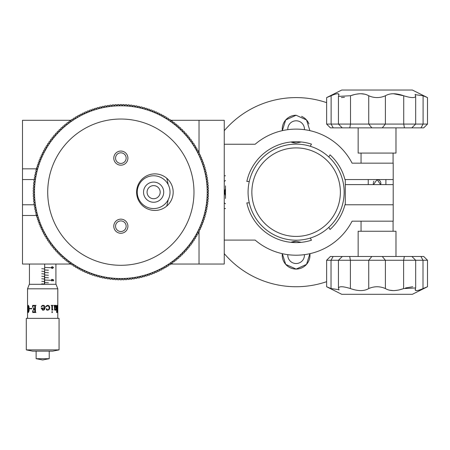 <?xml version="1.0" encoding="UTF-8"?>
<svg xmlns="http://www.w3.org/2000/svg" width="450" height="450" viewBox="0 0 450 450"><rect width="100%" height="100%" fill="white"/><g stroke="black" fill="none" stroke-linecap="round" stroke-linejoin="round"><path stroke-width="0.67" d="M225.506 188.702A8.319 8.319 0 0 0 225.506 195.632M225.506 203.794L224.246 202.866A13.871 13.871 0 0 0 225.506 203.794M224.246 181.468L225.506 180.54A13.871 13.871 0 0 0 224.246 181.468M287.809 254.661A8.319 8.319 0 0 0 296.117 263.531A8.319 8.319 0 0 0 304.419 254.661M296.117 269.083L285.694 264.364L282.33 253.688A13.871 13.871 0 0 0 296.117 269.083A13.871 13.871 0 0 0 309.898 253.688L306.529 264.375L296.117 269.083M290.953 242.336L296.117 241.341A13.871 13.871 0 0 0 290.953 242.336M304.419 129.673A8.319 8.319 0 0 0 296.117 120.797A8.319 8.319 0 0 0 287.809 129.673M296.117 142.993L290.953 141.998A13.871 13.871 0 0 0 296.117 142.993L301.275 141.998M282.33 130.646L285.699 119.964L296.117 115.251A13.871 13.871 0 0 0 282.33 130.646M224.246 130.703A94.567 94.567 0 0 1 326.627 102.656M326.627 281.678A94.567 94.567 0 0 1 224.246 253.626M296.117 241.341L301.275 242.336M296.117 115.251L306.523 119.959L309.898 130.646M308.981 123.941A13.871 13.871 0 0 0 301.579 116.376M309.949 234.208A44.258 44.258 0 0 1 254.076 205.999A44.258 44.258 0 0 1 282.279 150.126A44.258 44.258 0 0 1 338.152 178.335A44.258 44.258 0 0 1 309.949 234.208M311.13 237.797A48.038 48.038 0 0 1 250.481 207.18A48.038 48.038 0 0 1 281.098 146.531A48.038 48.038 0 0 1 341.747 177.148A48.038 48.038 0 0 1 311.13 237.797M225.506 185.861L225.506 198.472M246.831 202.882A50.434 50.434 0 0 0 311.473 240.204A50.434 50.434 0 0 1 246.831 202.882L249.283 202.882A48.038 48.038 0 0 1 249.283 181.451L246.831 181.451A50.434 50.434 0 0 1 311.473 144.124L310.247 146.25A48.038 48.038 0 0 1 328.809 156.971L330.036 154.845A50.434 50.434 0 0 1 344.947 179.556L393.204 179.556L393.204 184.601L345.291 184.601L345.291 179.556M427.5 97.599L412.369 90.034L341.758 90.034L326.627 97.599L326.627 124.076L427.5 124.076L427.5 97.599L423.096 95.771L423.096 124.076L420.986 127.862L342.231 127.862L338.445 124.076L338.445 96.39L350.516 95.732C358.116 93.077 364.185 93.088 368.73 95.771C374.282 98.179 379.839 98.179 385.397 95.771C389.953 93.077 396.062 93.077 403.723 95.771C410.721 97.954 414.703 98.162 415.682 96.39L415.142 94.646L423.096 95.771M358.149 127.862L358.149 153.079L395.978 153.079L395.978 127.862M330.412 127.862L326.627 124.076L330.412 127.862L342.231 127.862M355.607 94.269L359.792 93.735M360.726 93.718L365.113 94.23M385.071 124.47L382.258 127.862M369.056 124.47L371.869 127.862M326.627 286.734L341.758 294.3L412.369 294.3L427.5 286.734L427.5 260.252L326.627 260.252L326.627 286.734L331.031 288.562L331.031 260.252L333.141 256.472L411.896 256.472L415.682 260.252L415.682 287.944L403.616 288.602C396.017 291.257 389.942 291.246 385.397 288.562C379.845 286.155 374.293 286.155 368.73 288.562C364.174 291.257 358.065 291.257 350.409 288.562C343.412 286.374 339.424 286.172 338.445 287.944L338.991 289.688L331.031 288.562M395.978 256.472L395.978 231.255L358.149 231.255L358.149 256.472M423.714 256.472L427.5 260.252L423.714 256.472L411.896 256.472M398.52 290.064L394.335 290.599M393.401 290.616L389.014 290.104M369.056 259.858L371.869 256.472M385.071 259.858L382.258 256.472M393.204 179.556L393.204 163.164L352.091 163.164A63.045 63.045 0 0 0 255.139 144.253L224.246 144.253L224.246 175.776L225.506 175.776M225.506 208.558L224.246 208.558L224.246 240.081L255.139 240.081A63.045 63.045 0 0 0 352.091 221.169L393.204 221.169L393.204 204.773L344.947 204.773A50.434 50.434 0 0 1 330.036 229.489L328.809 227.362M310.247 238.078L311.473 240.204M345.291 184.601L345.291 204.773M393.204 204.773L393.204 184.601M373.5 184.601L377.066 179.556L380.632 184.601A3.78 3.78 0 0 0 377.814 179.634M373.922 181.232A3.78 3.78 0 0 0 373.354 182.593M373.281 183.341A3.78 3.78 0 0 0 373.354 184.084M361.052 231.255L361.052 221.169M393.075 231.255L393.075 221.169M361.052 163.164L361.052 153.079M393.075 163.164L393.075 153.079M427.072 286.909L423.006 288.602C417.994 290.818 415.373 291.178 415.142 289.688L415.682 287.944M350.387 288.557L350.409 260.252L349.678 256.472L350.409 260.252M338.445 287.944L338.445 260.252L342.332 256.472M415.142 289.688L416.284 290.61M417.268 290.548L418.134 290.374M418.528 290.272L419.805 289.868M326.627 260.252L330.412 256.472L333.141 256.472M399.077 289.946L403.616 288.602L403.616 260.252L404.359 256.472M405.495 287.972L412.734 286.734M426.364 287.19L426.757 287.032M385.397 288.562L385.397 260.252M368.73 288.562L368.73 260.252M338.918 290.048L338.985 289.688M327.06 97.425L331.121 95.732C336.133 93.516 338.754 93.156 338.985 94.646L338.445 96.39M393.396 93.718L403.723 95.771L403.723 124.076L404.449 127.862L403.723 124.076M415.682 96.39L415.682 124.076L411.795 127.862M338.985 94.646L337.787 93.718M336.859 93.78L335.993 93.96M335.599 94.061L334.322 94.466M427.5 124.076L423.72 127.862L420.986 127.862M355.05 94.388L350.516 95.732L350.516 124.076L349.774 127.862M344.469 97.324L341.392 97.599M327.763 97.138L327.369 97.301M368.73 95.771L368.73 124.076M385.397 95.771L385.397 124.076M415.209 94.286L415.142 94.646M120.847 165.184A7.059 7.059 0 0 1 113.788 158.124A7.059 7.059 0 0 1 120.847 151.059A7.059 7.059 0 0 1 127.913 158.124A7.059 7.059 0 0 1 120.847 165.184M154.896 210.448A18.281 18.281 0 0 1 136.609 192.167A18.281 18.281 0 0 1 154.896 173.886A18.281 18.281 0 0 1 173.177 192.167A18.281 18.281 0 0 1 154.896 210.448M120.847 233.269A7.059 7.059 0 0 1 113.788 226.209A7.059 7.059 0 0 1 120.847 219.15A7.059 7.059 0 0 1 127.913 226.209A7.059 7.059 0 0 1 120.847 233.269M120.847 265.298A73.131 73.131 0 0 1 47.717 192.167A73.131 73.131 0 0 1 120.847 119.036A73.131 73.131 0 0 1 193.984 192.167A73.131 73.131 0 0 1 120.847 265.298M119.587 105.806A86.372 86.372 0 0 1 122.113 105.806L121.5 104.535A87.632 87.632 0 0 0 120.847 104.535A87.632 87.632 0 0 0 120.201 104.535L119.559 105.862L118.879 104.558A87.632 87.632 0 0 0 117.579 104.597L117.006 105.879A86.372 86.372 0 0 1 119.531 105.806M207.219 192.195L208.479 192.825A87.632 87.632 0 0 1 208.463 194.13L207.186 194.721A86.372 86.372 0 0 0 207.219 192.195L208.479 191.503A87.632 87.632 0 0 0 208.463 190.204L207.186 189.613A86.372 86.372 0 0 1 207.219 192.139M207.18 194.777L208.423 195.446A87.632 87.632 0 0 1 208.361 196.746L207.067 197.303A86.372 86.372 0 0 0 207.18 194.777L207.186 194.721M207.067 197.359L208.282 198.067A87.632 87.632 0 0 1 208.187 199.361L206.876 199.879A86.372 86.372 0 0 0 207.067 197.359L207.067 197.303M206.871 199.935L208.069 200.678A87.632 87.632 0 0 1 207.934 201.971L206.606 202.449A86.372 86.372 0 0 0 206.871 199.935L206.876 199.879M206.601 202.506L207.776 203.287A87.632 87.632 0 0 1 207.602 204.576L206.263 205.009A86.372 86.372 0 0 0 206.601 202.506L206.606 202.449M206.252 205.071L207.405 205.881A87.632 87.632 0 0 1 207.191 207.163L205.841 207.557A86.372 86.372 0 0 0 206.252 205.071L206.263 205.009M205.83 207.619L206.955 208.463A87.632 87.632 0 0 1 206.702 209.739L205.341 210.094A86.372 86.372 0 0 0 205.83 207.619L205.841 207.557M205.329 210.15L206.426 211.033A87.632 87.632 0 0 1 206.139 212.299L204.767 212.614A86.372 86.372 0 0 0 205.329 210.15L205.341 210.094M204.75 212.67L205.824 213.581A87.632 87.632 0 0 1 205.498 214.841L204.114 215.117A86.372 86.372 0 0 0 204.75 212.67L204.767 212.614M204.103 215.173L205.144 216.118A87.632 87.632 0 0 1 204.784 217.367L203.394 217.597A86.372 86.372 0 0 0 204.103 215.173L204.114 215.117M203.377 217.654L204.39 218.627A87.632 87.632 0 0 1 203.991 219.864L202.596 220.056A86.372 86.372 0 0 0 203.377 217.654L203.394 217.597M202.579 220.112L203.563 221.113A87.632 87.632 0 0 1 203.124 222.339L201.724 222.486A86.372 86.372 0 0 0 202.579 220.112L202.596 220.056M201.701 222.542L202.657 223.577A87.632 87.632 0 0 1 202.185 224.786L200.779 224.893A86.372 86.372 0 0 0 201.701 222.542L201.724 222.486M200.756 224.949L201.684 226.007A87.632 87.632 0 0 1 201.172 227.205L199.766 227.273A86.372 86.372 0 0 0 200.756 224.949L200.779 224.893M199.744 227.323L200.632 228.414A87.632 87.632 0 0 1 200.087 229.59L198.681 229.612A86.372 86.372 0 0 0 199.744 227.323L199.766 227.273M198.653 229.669L199.513 230.782A87.632 87.632 0 0 1 198.934 231.947L197.528 231.924A86.372 86.372 0 0 0 198.653 229.669L198.681 229.612M197.499 231.981L198.326 233.117A87.632 87.632 0 0 1 197.708 234.264L196.301 234.203A86.372 86.372 0 0 0 197.499 231.981L197.528 231.924M196.273 234.253L197.066 235.417A87.632 87.632 0 0 1 196.414 236.542L195.013 236.441A86.372 86.372 0 0 0 196.273 234.253L196.301 234.203M194.979 236.492L195.739 237.679A87.632 87.632 0 0 1 195.053 238.787L193.652 238.641A86.372 86.372 0 0 0 194.979 236.492L195.013 236.441M193.624 238.691L194.344 239.901A87.632 87.632 0 0 1 193.624 240.986L192.229 240.795A86.372 86.372 0 0 0 193.624 238.691L193.652 238.641M192.195 240.846L192.881 242.078A87.632 87.632 0 0 1 192.133 243.141L190.744 242.91A86.372 86.372 0 0 0 192.195 240.846L192.229 240.795M190.71 242.955L191.357 244.209A87.632 87.632 0 0 1 190.575 245.25L189.191 244.98A86.372 86.372 0 0 0 190.71 242.955L190.744 242.91M189.157 245.025L189.765 246.296A87.632 87.632 0 0 1 188.955 247.309L187.583 246.999A86.372 86.372 0 0 0 189.157 245.025L189.191 244.98M187.549 247.044L188.117 248.333A87.632 87.632 0 0 1 187.279 249.322L185.912 248.974A86.372 86.372 0 0 0 187.549 247.044L187.583 246.999M185.873 249.013L186.407 250.318A87.632 87.632 0 0 1 185.535 251.286L184.185 250.892A86.372 86.372 0 0 0 185.873 249.013L185.912 248.974M184.146 250.937L184.635 252.253A87.632 87.632 0 0 1 183.741 253.192L182.402 252.759A86.372 86.372 0 0 0 184.146 250.937L184.185 250.892M182.357 252.804L182.812 254.138A87.632 87.632 0 0 1 181.884 255.049L180.557 254.576A86.372 86.372 0 0 0 182.357 252.804L182.402 252.759M180.518 254.616L180.928 255.96A87.632 87.632 0 0 1 179.977 256.843L178.667 256.331A86.372 86.372 0 0 0 180.518 254.616L180.557 254.576M178.622 256.371L178.993 257.732A87.632 87.632 0 0 1 178.014 258.587L176.721 258.036A86.372 86.372 0 0 0 178.622 256.371L178.667 256.331M176.676 258.069L177.007 259.442A87.632 87.632 0 0 1 176.001 260.269L174.724 259.678A86.372 86.372 0 0 0 176.676 258.069L176.721 258.036M174.679 259.712L174.971 261.09A87.632 87.632 0 0 1 173.942 261.883L172.682 261.259A86.372 86.372 0 0 0 174.679 259.712L174.724 259.678M172.631 261.293L172.884 262.676A87.632 87.632 0 0 1 171.833 263.441L170.589 262.778A86.372 86.372 0 0 0 172.631 261.293L172.682 261.259M170.544 262.811L170.752 264.201A87.632 87.632 0 0 1 169.678 264.938L168.458 264.234A86.372 86.372 0 0 0 170.544 262.811L170.589 262.778M168.407 264.268L168.576 265.663A87.632 87.632 0 0 1 167.479 266.366L166.281 265.624A86.372 86.372 0 0 0 168.407 264.268L168.458 264.234M166.23 265.657L166.354 267.058A87.632 87.632 0 0 1 165.234 267.727L164.059 266.951A86.372 86.372 0 0 0 166.23 265.657L166.281 265.624M164.008 266.979L164.093 268.386A87.632 87.632 0 0 1 162.956 269.021L161.803 268.211A86.372 86.372 0 0 0 164.008 266.979L164.059 266.951M161.752 268.239L161.792 269.646A87.632 87.632 0 0 1 160.639 270.248L159.514 269.404A86.372 86.372 0 0 0 161.752 268.239L161.803 268.211M159.458 269.426L159.458 270.838A87.632 87.632 0 0 1 158.287 271.401L157.185 270.523A86.372 86.372 0 0 0 159.458 269.426L159.514 269.404M157.129 270.546L157.084 271.957A87.632 87.632 0 0 1 155.897 272.486L154.822 271.575A86.372 86.372 0 0 0 157.129 270.546L157.185 270.523M154.772 271.597L154.682 273.004A87.632 87.632 0 0 1 153.478 273.499L152.432 272.554A86.372 86.372 0 0 0 154.772 271.597L154.822 271.575M152.376 272.576L152.252 273.983A87.632 87.632 0 0 1 151.031 274.438L150.013 273.465A86.372 86.372 0 0 0 152.376 272.576L152.432 272.554M149.957 273.488L149.788 274.882A87.632 87.632 0 0 1 148.556 275.304L147.566 274.303A86.372 86.372 0 0 0 149.957 273.488L150.013 273.465M147.51 274.32L147.302 275.709A87.632 87.632 0 0 1 146.059 276.092L145.097 275.062A86.372 86.372 0 0 0 147.51 274.32L147.566 274.303M145.041 275.079L144.787 276.463A87.632 87.632 0 0 1 143.533 276.812L142.611 275.754A86.372 86.372 0 0 0 145.041 275.079L145.097 275.062M142.549 275.766L142.256 277.144A87.632 87.632 0 0 1 140.996 277.453L140.096 276.368A86.372 86.372 0 0 0 142.549 275.766L142.611 275.754M140.04 276.379L139.703 277.746A87.632 87.632 0 0 1 138.431 278.016L137.571 276.902A86.372 86.372 0 0 0 140.04 276.379L140.096 276.368M137.514 276.913L137.138 278.274A87.632 87.632 0 0 1 135.855 278.505L135.028 277.369A86.372 86.372 0 0 0 137.514 276.913L137.571 276.902M134.972 277.374L134.556 278.719A87.632 87.632 0 0 1 133.267 278.916L132.474 277.751A86.372 86.372 0 0 0 134.972 277.374L135.028 277.369M132.412 277.762L131.957 279.09A87.632 87.632 0 0 1 130.669 279.248L129.909 278.061A86.372 86.372 0 0 0 132.412 277.762L132.474 277.751M129.847 278.066L129.352 279.382A87.632 87.632 0 0 1 128.059 279.501L127.333 278.291A86.372 86.372 0 0 0 129.847 278.066L129.909 278.061M127.277 278.297L126.737 279.602A87.632 87.632 0 0 1 125.443 279.681L124.757 278.449A86.372 86.372 0 0 0 127.277 278.297L127.333 278.291M124.695 278.454L124.121 279.737A87.632 87.632 0 0 1 122.822 279.776L122.169 278.528A86.372 86.372 0 0 0 124.695 278.454L124.757 278.449M122.113 278.528L121.5 279.799A87.632 87.632 0 0 1 120.201 279.799L119.587 278.528A86.372 86.372 0 0 0 122.113 278.528L122.169 278.528M119.531 278.528L118.879 279.776A87.632 87.632 0 0 1 117.579 279.737L117.006 278.454A86.372 86.372 0 0 0 119.531 278.528L119.587 278.528M116.944 278.449L116.258 279.681A87.632 87.632 0 0 1 114.958 279.602L114.424 278.297A86.372 86.372 0 0 0 116.944 278.449L117.006 278.454M114.367 278.291L113.642 279.501A87.632 87.632 0 0 1 112.348 279.382L111.853 278.066A86.372 86.372 0 0 0 114.367 278.291L114.424 278.297M111.791 278.061L111.032 279.248A87.632 87.632 0 0 1 109.744 279.09L109.282 277.762A86.372 86.372 0 0 0 111.791 278.061L111.853 278.066M109.226 277.751L108.433 278.916A87.632 87.632 0 0 1 107.145 278.719L106.729 277.374A86.372 86.372 0 0 0 109.226 277.751L109.282 277.762M106.672 277.369L105.846 278.505A87.632 87.632 0 0 1 104.563 278.274L104.186 276.913A86.372 86.372 0 0 0 106.672 277.369L106.729 277.374M104.13 276.902L103.269 278.016A87.632 87.632 0 0 1 101.992 277.746L101.661 276.379A86.372 86.372 0 0 0 104.13 276.902L104.186 276.913M101.604 276.368L100.704 277.453A87.632 87.632 0 0 1 99.444 277.144L99.146 275.766A86.372 86.372 0 0 0 101.604 276.368L101.661 276.379M99.09 275.754L98.162 276.812A87.632 87.632 0 0 1 96.913 276.463L96.654 275.079A86.372 86.372 0 0 0 99.09 275.754L99.146 275.766M96.598 275.062L95.642 276.092A87.632 87.632 0 0 1 94.399 275.709L94.185 274.32A86.372 86.372 0 0 0 96.598 275.062L96.654 275.079M94.134 274.303L93.144 275.304A87.632 87.632 0 0 1 91.913 274.882L91.744 273.488A86.372 86.372 0 0 0 94.134 274.303L94.185 274.32M91.688 273.465L90.669 274.438A87.632 87.632 0 0 1 89.449 273.983L89.319 272.576A86.372 86.372 0 0 0 91.688 273.465L91.744 273.488M89.269 272.554L88.222 273.499A87.632 87.632 0 0 1 87.019 273.004L86.929 271.597A86.372 86.372 0 0 0 89.269 272.554L89.319 272.576M86.878 271.575L85.804 272.486A87.632 87.632 0 0 1 84.611 271.957L84.572 270.546A86.372 86.372 0 0 0 86.878 271.575L86.929 271.597M84.516 270.523L83.413 271.401A87.632 87.632 0 0 1 82.243 270.838L82.243 269.426A86.372 86.372 0 0 0 84.516 270.523L84.572 270.546M82.187 269.404L81.062 270.248A87.632 87.632 0 0 1 79.909 269.646L79.948 268.239A86.372 86.372 0 0 0 82.187 269.404L82.243 269.426M79.897 268.211L78.744 269.021A87.632 87.632 0 0 1 77.608 268.386L77.687 266.979A86.372 86.372 0 0 0 79.897 268.211L79.948 268.239M77.636 266.951L76.461 267.727A87.632 87.632 0 0 1 75.347 267.058L75.471 265.657A86.372 86.372 0 0 0 77.636 266.951L77.687 266.979M75.42 265.624L74.222 266.366A87.632 87.632 0 0 1 73.125 265.663L73.294 264.268A86.372 86.372 0 0 0 75.42 265.624L75.471 265.657M73.243 264.234L72.022 264.938A87.632 87.632 0 0 1 70.948 264.201L71.156 262.811A86.372 86.372 0 0 0 73.243 264.234L73.294 264.268M71.111 262.778L69.868 263.441A87.632 87.632 0 0 1 68.816 262.676L69.064 261.293A86.372 86.372 0 0 0 71.111 262.778L71.156 262.811M69.019 261.259L67.759 261.883A87.632 87.632 0 0 1 66.729 261.09L67.022 259.712A86.372 86.372 0 0 0 69.019 261.259L69.064 261.293M66.977 259.678L65.694 260.269A87.632 87.632 0 0 1 64.693 259.442L65.025 258.069A86.372 86.372 0 0 0 66.977 259.678L67.022 259.712M64.98 258.036L63.686 258.587A87.632 87.632 0 0 1 62.708 257.732L63.079 256.371A86.372 86.372 0 0 0 64.98 258.036L65.025 258.069M63.034 256.331L61.723 256.843A87.632 87.632 0 0 1 60.773 255.96L61.183 254.616A86.372 86.372 0 0 0 63.034 256.331L63.079 256.371M61.138 254.576L59.816 255.049A87.632 87.632 0 0 1 58.888 254.138L59.344 252.804A86.372 86.372 0 0 0 61.138 254.576L61.183 254.616M59.299 252.759L57.96 253.192A87.632 87.632 0 0 1 57.06 252.253L57.555 250.937A86.372 86.372 0 0 0 59.299 252.759L59.344 252.804M57.516 250.892L56.166 251.286A87.632 87.632 0 0 1 55.294 250.318L55.828 249.013A86.372 86.372 0 0 0 57.516 250.892L57.555 250.937M55.789 248.974L54.422 249.322A87.632 87.632 0 0 1 53.584 248.333L54.152 247.044A86.372 86.372 0 0 0 55.789 248.974L55.828 249.013M54.118 246.999L52.746 247.309A87.632 87.632 0 0 1 51.93 246.296L52.543 245.025A86.372 86.372 0 0 0 54.118 246.999L54.152 247.044M52.504 244.98L51.126 245.25A87.632 87.632 0 0 1 50.344 244.209L50.991 242.955A86.372 86.372 0 0 0 52.504 244.98L52.543 245.025M50.957 242.91L49.568 243.141A87.632 87.632 0 0 1 48.819 242.078L49.506 240.846A86.372 86.372 0 0 0 50.957 242.91L50.991 242.955M49.472 240.795L48.077 240.986A87.632 87.632 0 0 1 47.357 239.901L48.077 238.691A86.372 86.372 0 0 0 49.472 240.795L49.506 240.846M48.049 238.641L46.648 238.787A87.632 87.632 0 0 1 45.962 237.679L46.721 236.492A86.372 86.372 0 0 0 48.049 238.641L48.077 238.691M46.688 236.441L45.287 236.542A87.632 87.632 0 0 1 44.634 235.417L45.428 234.253A86.372 86.372 0 0 0 46.688 236.441L46.721 236.492M45.399 234.203L43.993 234.264A87.632 87.632 0 0 1 43.374 233.117L44.201 231.981A86.372 86.372 0 0 0 45.399 234.203L45.428 234.253M44.173 231.924L42.767 231.947A87.632 87.632 0 0 1 42.188 230.782L43.042 229.669A86.372 86.372 0 0 0 44.173 231.924L44.201 231.981M43.02 229.612L41.614 229.59A87.632 87.632 0 0 1 41.062 228.414L41.957 227.323A86.372 86.372 0 0 0 43.02 229.612L43.042 229.669M41.934 227.273L40.528 227.205A87.632 87.632 0 0 1 40.016 226.007L40.939 224.949A86.372 86.372 0 0 0 41.934 227.273L41.957 227.323M40.916 224.893L39.516 224.786A87.632 87.632 0 0 1 39.038 223.577L39.994 222.542A86.372 86.372 0 0 0 40.916 224.893L40.939 224.949M39.977 222.486L38.576 222.339A87.632 87.632 0 0 1 38.137 221.113L39.122 220.112A86.372 86.372 0 0 0 39.977 222.486L39.994 222.542M39.105 220.056L37.71 219.864A87.632 87.632 0 0 1 37.311 218.627L38.323 217.654A86.372 86.372 0 0 0 39.105 220.056L39.122 220.112M38.306 217.597L36.917 217.367A87.632 87.632 0 0 1 36.551 216.118L37.598 215.173A86.372 86.372 0 0 0 38.306 217.597L38.323 217.654M37.581 215.117L36.203 214.841A87.632 87.632 0 0 1 35.876 213.581L36.951 212.67A86.372 86.372 0 0 0 37.581 215.117L37.598 215.173M36.934 212.614L35.561 212.299A87.632 87.632 0 0 1 35.274 211.033L36.371 210.15A86.372 86.372 0 0 0 36.934 212.614L36.951 212.67M36.36 210.094L34.999 209.739A87.632 87.632 0 0 1 34.746 208.463L35.871 207.619A86.372 86.372 0 0 0 36.36 210.094L36.371 210.15M35.859 207.557L34.509 207.163A87.632 87.632 0 0 1 34.296 205.881L35.449 205.071A86.372 86.372 0 0 0 35.859 207.557L35.871 207.619M35.438 205.009L34.099 204.576A87.632 87.632 0 0 1 33.924 203.287L35.1 202.506A86.372 86.372 0 0 0 35.438 205.009L35.449 205.071M35.094 202.449L33.767 201.971A87.632 87.632 0 0 1 33.632 200.678L34.83 199.935A86.372 86.372 0 0 0 35.094 202.449L35.1 202.506M34.824 199.879L33.514 199.361A87.632 87.632 0 0 1 33.418 198.067L34.633 197.359A86.372 86.372 0 0 0 34.824 199.879L34.83 199.935M34.633 197.303L33.339 196.746A87.632 87.632 0 0 1 33.277 195.446L34.521 194.777A86.372 86.372 0 0 0 34.633 197.303L34.633 197.359M34.515 194.721L33.238 194.13A87.632 87.632 0 0 1 33.221 192.825L34.481 192.195A86.372 86.372 0 0 0 34.515 194.721L34.521 194.777M34.481 192.139L33.221 191.503A87.632 87.632 0 0 1 33.238 190.204L34.515 189.613A86.372 86.372 0 0 0 34.481 192.139L34.481 192.195M34.521 189.551L33.277 188.882A87.632 87.632 0 0 1 33.339 187.583L34.633 187.031A86.372 86.372 0 0 0 34.521 189.551L34.515 189.613M34.633 186.969L33.418 186.266A87.632 87.632 0 0 1 33.514 184.967L34.824 184.455A86.372 86.372 0 0 0 34.633 186.969L34.633 187.031M34.83 184.393L33.632 183.651A87.632 87.632 0 0 1 33.767 182.362L35.094 181.884A86.372 86.372 0 0 0 34.83 184.393L34.824 184.455M35.1 181.822L33.924 181.046A87.632 87.632 0 0 1 34.099 179.758L35.438 179.325A86.372 86.372 0 0 0 35.1 181.822L35.094 181.884M35.449 179.263L34.296 178.453A87.632 87.632 0 0 1 34.509 177.171L35.859 176.771A86.372 86.372 0 0 0 35.449 179.263L35.438 179.325M35.871 176.715L34.746 175.871A87.632 87.632 0 0 1 34.999 174.594L36.36 174.24A86.372 86.372 0 0 0 35.871 176.715L35.859 176.771M36.371 174.178L35.274 173.301A87.632 87.632 0 0 1 35.561 172.035L36.934 171.72A86.372 86.372 0 0 0 36.371 174.178L36.36 174.24M36.951 171.658L35.876 170.747A87.632 87.632 0 0 1 36.203 169.493L37.581 169.217A86.372 86.372 0 0 0 36.951 171.658L36.934 171.72M37.598 169.161L36.551 168.216A87.632 87.632 0 0 1 36.917 166.967L38.306 166.736A86.372 86.372 0 0 0 37.598 169.161L37.581 169.217M38.323 166.68L37.311 165.707A87.632 87.632 0 0 1 37.71 164.469L39.105 164.278A86.372 86.372 0 0 0 38.323 166.68L38.306 166.736M39.122 164.222L38.137 163.221A87.632 87.632 0 0 1 38.576 161.994L39.977 161.843A86.372 86.372 0 0 0 39.122 164.222L39.105 164.278M39.994 161.792L39.038 160.757A87.632 87.632 0 0 1 39.516 159.547L40.916 159.441A86.372 86.372 0 0 0 39.994 161.792L39.977 161.843M40.939 159.384L40.016 158.321A87.632 87.632 0 0 1 40.528 157.129L41.934 157.061A86.372 86.372 0 0 0 40.939 159.384L40.916 159.441M41.957 157.011L41.062 155.919A87.632 87.632 0 0 1 41.614 154.738L43.02 154.716A86.372 86.372 0 0 0 41.957 157.011L41.934 157.061M43.042 154.665L42.188 153.551A87.632 87.632 0 0 1 42.767 152.387L44.173 152.404A86.372 86.372 0 0 0 43.042 154.665L43.02 154.716M44.201 152.353L43.374 151.211A87.632 87.632 0 0 1 43.993 150.069L45.399 150.131A86.372 86.372 0 0 0 44.201 152.353L44.173 152.404M45.428 150.081L44.634 148.916A87.632 87.632 0 0 1 45.287 147.786L46.688 147.893A86.372 86.372 0 0 0 45.428 150.081L45.399 150.131M46.721 147.842L45.962 146.655A87.632 87.632 0 0 1 46.648 145.547L48.049 145.693A86.372 86.372 0 0 0 46.721 147.842L46.688 147.893M48.077 145.643L47.357 144.433A87.632 87.632 0 0 1 48.077 143.347L49.472 143.533A86.372 86.372 0 0 0 48.077 145.643L48.049 145.693M49.506 143.488L48.819 142.256A87.632 87.632 0 0 1 49.568 141.193L50.957 141.424A86.372 86.372 0 0 0 49.506 143.488L49.472 143.533M50.991 141.373L50.344 140.124A87.632 87.632 0 0 1 51.126 139.084L52.504 139.354A86.372 86.372 0 0 0 50.991 141.373L50.957 141.424M52.543 139.309L51.93 138.037A87.632 87.632 0 0 1 52.746 137.019L54.118 137.334A86.372 86.372 0 0 0 52.543 139.309L52.504 139.354M54.152 137.289L53.584 136.001A87.632 87.632 0 0 1 54.422 135.011L55.789 135.36A86.372 86.372 0 0 0 54.152 137.289L54.118 137.334M55.828 135.315L55.294 134.016A87.632 87.632 0 0 1 56.166 133.048L57.516 133.442A86.372 86.372 0 0 0 55.828 135.315L55.789 135.36M57.555 133.397L57.06 132.081A87.632 87.632 0 0 1 57.96 131.141L59.299 131.574A86.372 86.372 0 0 0 57.555 133.397L57.516 133.442M59.344 131.529L58.888 130.196A87.632 87.632 0 0 1 59.816 129.285L61.138 129.757A86.372 86.372 0 0 0 59.344 131.529L59.299 131.574M61.183 129.718L60.773 128.374A87.632 87.632 0 0 1 61.723 127.485L63.034 127.997A86.372 86.372 0 0 0 61.183 129.718L61.138 129.757M63.079 127.957L62.708 126.602A87.632 87.632 0 0 1 63.686 125.747L64.98 126.298A86.372 86.372 0 0 0 63.079 127.957L63.034 127.997M65.025 126.259L64.693 124.892A87.632 87.632 0 0 1 65.694 124.065L66.977 124.656A86.372 86.372 0 0 0 65.025 126.259L64.98 126.298M67.022 124.622L66.729 123.244A87.632 87.632 0 0 1 67.759 122.445L69.019 123.075A86.372 86.372 0 0 0 67.022 124.622L66.977 124.656M69.064 123.041L68.816 121.652A87.632 87.632 0 0 1 69.868 120.892L71.111 121.556A86.372 86.372 0 0 0 69.064 123.041L69.019 123.075M71.156 121.522L70.948 120.127A87.632 87.632 0 0 1 72.022 119.396L73.243 120.099A86.372 86.372 0 0 0 71.156 121.522L71.111 121.556M73.294 120.066L73.125 118.671A87.632 87.632 0 0 1 74.222 117.968L75.42 118.71A86.372 86.372 0 0 0 73.294 120.066L73.243 120.099M75.471 118.676L75.347 117.276A87.632 87.632 0 0 1 76.461 116.606L77.636 117.383A86.372 86.372 0 0 0 75.471 118.676L75.42 118.71M77.687 117.354L77.608 115.948A87.632 87.632 0 0 1 78.744 115.312L79.897 116.123A86.372 86.372 0 0 0 77.687 117.354L77.636 117.383M79.948 116.094L79.909 114.688A87.632 87.632 0 0 1 81.062 114.086L82.187 114.93A86.372 86.372 0 0 0 79.948 116.094L79.897 116.123M82.243 114.902L82.243 113.496A87.632 87.632 0 0 1 83.413 112.933L84.516 113.811A86.372 86.372 0 0 0 82.243 114.902L82.187 114.93M84.572 113.782L84.611 112.376A87.632 87.632 0 0 1 85.804 111.847L86.878 112.759A86.372 86.372 0 0 0 84.572 113.782L84.516 113.811M86.929 112.736L87.019 111.33A87.632 87.632 0 0 1 88.222 110.835L89.269 111.774A86.372 86.372 0 0 0 86.929 112.736L86.878 112.759M89.319 111.752L89.449 110.351A87.632 87.632 0 0 1 90.669 109.896L91.688 110.869A86.372 86.372 0 0 0 89.319 111.752L89.269 111.774M91.744 110.846L91.913 109.451A87.632 87.632 0 0 1 93.144 109.029L94.134 110.031A86.372 86.372 0 0 0 91.744 110.846L91.688 110.869M94.185 110.014L94.399 108.619A87.632 87.632 0 0 1 95.642 108.236L96.598 109.271A86.372 86.372 0 0 0 94.185 110.014L94.134 110.031M96.654 109.254L96.913 107.865A87.632 87.632 0 0 1 98.162 107.522L99.09 108.579A86.372 86.372 0 0 0 96.654 109.254L96.598 109.271M99.146 108.568L99.444 107.19A87.632 87.632 0 0 1 100.704 106.881L101.604 107.966A86.372 86.372 0 0 0 99.146 108.568L99.09 108.579M101.661 107.955L101.992 106.588A87.632 87.632 0 0 1 103.269 106.318L104.13 107.426A86.372 86.372 0 0 0 101.661 107.955L101.604 107.966M104.186 107.415L104.563 106.059A87.632 87.632 0 0 1 105.846 105.829L106.672 106.965A86.372 86.372 0 0 0 104.186 107.415L104.13 107.426M106.729 106.959L107.145 105.609A87.632 87.632 0 0 1 108.433 105.418L109.226 106.582A86.372 86.372 0 0 0 106.729 106.959L106.672 106.965M109.282 106.571L109.744 105.238A87.632 87.632 0 0 1 111.032 105.086L111.791 106.273A86.372 86.372 0 0 0 109.282 106.571L109.226 106.582M111.853 106.267L112.348 104.946A87.632 87.632 0 0 1 113.642 104.833L114.367 106.037A86.372 86.372 0 0 0 111.853 106.267L111.791 106.273M114.424 106.037L114.958 104.732A87.632 87.632 0 0 1 116.258 104.653L116.944 105.885A86.372 86.372 0 0 0 114.424 106.037L114.367 106.037M122.169 105.806L122.822 104.558A87.632 87.632 0 0 1 124.121 104.597L124.695 105.879A86.372 86.372 0 0 0 122.169 105.806L122.113 105.806M124.757 105.885L125.443 104.653A87.632 87.632 0 0 1 126.737 104.732L127.277 106.037A86.372 86.372 0 0 0 124.757 105.885L124.695 105.879M127.333 106.037L128.059 104.833A87.632 87.632 0 0 1 129.352 104.946L129.847 106.267A86.372 86.372 0 0 0 127.333 106.037L127.277 106.037M129.909 106.273L130.669 105.086A87.632 87.632 0 0 1 131.957 105.238L132.412 106.571A86.372 86.372 0 0 0 129.909 106.273L129.847 106.267M132.474 106.582L133.267 105.418A87.632 87.632 0 0 1 134.556 105.609L134.972 106.959A86.372 86.372 0 0 0 132.474 106.582L132.412 106.571M135.028 106.965L135.855 105.829A87.632 87.632 0 0 1 137.138 106.059L137.514 107.415A86.372 86.372 0 0 0 135.028 106.965L134.972 106.959M137.571 107.426L138.431 106.318A87.632 87.632 0 0 1 139.703 106.588L140.04 107.955A86.372 86.372 0 0 0 137.571 107.426L137.514 107.415M140.096 107.966L140.996 106.881A87.632 87.632 0 0 1 142.256 107.19L142.549 108.568A86.372 86.372 0 0 0 140.096 107.966L140.04 107.955M142.611 108.579L143.533 107.522A87.632 87.632 0 0 1 144.787 107.865L145.041 109.254A86.372 86.372 0 0 0 142.611 108.579L142.549 108.568M145.097 109.271L146.059 108.236A87.632 87.632 0 0 1 147.302 108.619L147.51 110.014A86.372 86.372 0 0 0 145.097 109.271L145.041 109.254M147.566 110.031L148.556 109.029A87.632 87.632 0 0 1 149.788 109.451L149.957 110.846A86.372 86.372 0 0 0 147.566 110.031L147.51 110.014M150.013 110.869L151.031 109.896A87.632 87.632 0 0 1 152.252 110.351L152.376 111.752A86.372 86.372 0 0 0 150.013 110.869L149.957 110.846M152.432 111.774L153.478 110.835A87.632 87.632 0 0 1 154.682 111.33L154.772 112.736A86.372 86.372 0 0 0 152.432 111.774L152.376 111.752M154.822 112.759L155.897 111.847A87.632 87.632 0 0 1 157.084 112.376L157.129 113.782A86.372 86.372 0 0 0 154.822 112.759L154.772 112.736M157.185 113.811L158.287 112.933A87.632 87.632 0 0 1 159.458 113.496L159.458 114.902A86.372 86.372 0 0 0 157.185 113.811L157.129 113.782M159.514 114.93L160.639 114.086A87.632 87.632 0 0 1 161.792 114.688L161.752 116.094A86.372 86.372 0 0 0 159.514 114.93L159.458 114.902M161.803 116.123L162.956 115.312A87.632 87.632 0 0 1 164.093 115.948L164.008 117.354A86.372 86.372 0 0 0 161.803 116.123L161.752 116.094M164.059 117.383L165.234 116.606A87.632 87.632 0 0 1 166.354 117.276L166.23 118.676A86.372 86.372 0 0 0 164.059 117.383L164.008 117.354M166.281 118.71L167.479 117.968A87.632 87.632 0 0 1 168.576 118.671L168.407 120.066A86.372 86.372 0 0 0 166.281 118.71L166.23 118.676M168.458 120.099L169.678 119.396A87.632 87.632 0 0 1 170.752 120.127L170.544 121.522A86.372 86.372 0 0 0 168.458 120.099L168.407 120.066M170.589 121.556L171.833 120.892A87.632 87.632 0 0 1 172.884 121.652L172.631 123.041A86.372 86.372 0 0 0 170.589 121.556L170.544 121.522M172.682 123.075L173.942 122.445A87.632 87.632 0 0 1 174.971 123.244L174.679 124.622A86.372 86.372 0 0 0 172.682 123.075L172.631 123.041M174.724 124.656L176.001 124.065A87.632 87.632 0 0 1 177.007 124.892L176.676 126.259A86.372 86.372 0 0 0 174.724 124.656L174.679 124.622M176.721 126.298L178.014 125.747A87.632 87.632 0 0 1 178.993 126.602L178.622 127.957A86.372 86.372 0 0 0 176.721 126.298L176.676 126.259M178.667 127.997L179.977 127.485A87.632 87.632 0 0 1 180.928 128.374L180.518 129.718A86.372 86.372 0 0 0 178.667 127.997L178.622 127.957M180.557 129.757L181.884 129.285A87.632 87.632 0 0 1 182.812 130.196L182.357 131.529A86.372 86.372 0 0 0 180.557 129.757L180.518 129.718M182.402 131.574L183.741 131.141A87.632 87.632 0 0 1 184.635 132.081L184.146 133.397A86.372 86.372 0 0 0 182.402 131.574L182.357 131.529M184.185 133.442L185.535 133.048A87.632 87.632 0 0 1 186.407 134.016L185.873 135.315A86.372 86.372 0 0 0 184.185 133.442L184.146 133.397M185.912 135.36L187.279 135.011A87.632 87.632 0 0 1 188.117 136.001L187.549 137.289A86.372 86.372 0 0 0 185.912 135.36L185.873 135.315M187.583 137.334L188.955 137.019A87.632 87.632 0 0 1 189.765 138.037L189.157 139.309A86.372 86.372 0 0 0 187.583 137.334L187.549 137.289M189.191 139.354L190.575 139.084A87.632 87.632 0 0 1 191.357 140.124L190.71 141.373A86.372 86.372 0 0 0 189.191 139.354L189.157 139.309M190.744 141.424L192.133 141.193A87.632 87.632 0 0 1 192.881 142.256L192.195 143.488A86.372 86.372 0 0 0 190.744 141.424L190.71 141.373M192.229 143.533L193.624 143.347A87.632 87.632 0 0 1 194.344 144.433L193.624 145.643A86.372 86.372 0 0 0 192.229 143.533L192.195 143.488M193.652 145.693L195.053 145.547A87.632 87.632 0 0 1 195.739 146.655L194.979 147.842A86.372 86.372 0 0 0 193.652 145.693L193.624 145.643M195.013 147.893L196.414 147.786A87.632 87.632 0 0 1 197.066 148.916L196.273 150.081A86.372 86.372 0 0 0 195.013 147.893L194.979 147.842M196.301 150.131L197.708 150.069A87.632 87.632 0 0 1 198.326 151.211L197.499 152.353A86.372 86.372 0 0 0 196.301 150.131L196.273 150.081M197.528 152.404L198.934 152.387A87.632 87.632 0 0 1 199.513 153.551L198.653 154.665A86.372 86.372 0 0 0 197.528 152.404L197.499 152.353M198.681 154.716L200.087 154.738A87.632 87.632 0 0 1 200.632 155.919L199.744 157.011A86.372 86.372 0 0 0 198.681 154.716L198.653 154.665M199.766 157.061L201.172 157.129A87.632 87.632 0 0 1 201.684 158.321L200.756 159.384A86.372 86.372 0 0 0 199.766 157.061L199.744 157.011M200.779 159.441L202.185 159.547A87.632 87.632 0 0 1 202.657 160.757L201.701 161.792A86.372 86.372 0 0 0 200.779 159.441L200.756 159.384M201.724 161.843L203.124 161.994A87.632 87.632 0 0 1 203.563 163.221L202.579 164.222A86.372 86.372 0 0 0 201.724 161.843L201.701 161.792M202.596 164.278L203.991 164.469A87.632 87.632 0 0 1 204.39 165.707L203.377 166.68A86.372 86.372 0 0 0 202.596 164.278L202.579 164.222M203.394 166.736L204.784 166.967A87.632 87.632 0 0 1 205.144 168.216L204.103 169.161A86.372 86.372 0 0 0 203.394 166.736L203.377 166.68M204.114 169.217L205.498 169.493A87.632 87.632 0 0 1 205.824 170.747L204.75 171.658A86.372 86.372 0 0 0 204.114 169.217L204.103 169.161M204.767 171.72L206.139 172.035A87.632 87.632 0 0 1 206.426 173.301L205.329 174.178A86.372 86.372 0 0 0 204.767 171.72L204.75 171.658M205.341 174.24L206.702 174.594A87.632 87.632 0 0 1 206.955 175.871L205.83 176.715A86.372 86.372 0 0 0 205.341 174.24L205.329 174.178M205.841 176.771L207.191 177.171A87.632 87.632 0 0 1 207.405 178.453L206.252 179.263A86.372 86.372 0 0 0 205.841 176.771L205.83 176.715M206.263 179.325L207.602 179.758A87.632 87.632 0 0 1 207.776 181.046L206.601 181.822A86.372 86.372 0 0 0 206.263 179.325L206.252 179.263M206.606 181.884L207.934 182.362A87.632 87.632 0 0 1 208.069 183.651L206.871 184.393A86.372 86.372 0 0 0 206.606 181.884L206.601 181.822M206.876 184.455L208.187 184.967A87.632 87.632 0 0 1 208.282 186.266L207.067 186.969A86.372 86.372 0 0 0 206.876 184.455L206.871 184.393M207.067 187.031L208.361 187.583A87.632 87.632 0 0 1 208.423 188.882L207.18 189.551A86.372 86.372 0 0 0 207.067 187.031L207.067 186.969M37.243 168.84L22.5 168.84L22.5 264.037L70.976 264.037M37.243 215.494L22.5 215.494M170.724 264.037L199.024 264.037L199.024 231.767L199.024 264.037L224.246 264.037L224.246 240.081M199.024 230.147L199.024 229.607L199.024 230.147M199.024 154.721L199.024 154.187L199.024 154.721M224.246 144.253L224.246 120.296L199.024 120.296L199.024 152.567L199.024 120.296L170.724 120.296M70.976 120.296L22.5 120.296L22.5 168.84M224.246 175.776L224.246 208.558M115.554 158.124A5.293 5.293 0 0 0 120.847 163.417A5.293 5.293 0 0 0 126.146 158.124A5.293 5.293 0 0 0 120.847 152.826A5.293 5.293 0 0 0 115.554 158.124M115.554 226.209A5.293 5.293 0 0 0 120.847 231.508A5.293 5.293 0 0 0 126.146 226.209A5.293 5.293 0 0 0 120.847 220.916A5.293 5.293 0 0 0 115.554 226.209M168.159 184.567A47.914 47.914 0 0 0 166.68 178.189M166.68 206.145A47.914 47.914 0 0 0 168.159 199.766M22.5 204.773L34.718 204.773M34.718 179.556L22.5 179.556M52.436 268.436L51.261 267.564L52.436 266.721L53.572 267.564L52.436 268.436M50.771 280.305L44.775 280.052L50.771 280.305M48.431 275.259L44.775 275.006L48.431 275.259M48.431 270.214L44.775 269.966L48.431 270.214M50.771 267.694L44.775 267.441L50.771 267.694M48.431 272.739L44.775 272.486L48.431 272.739M48.431 277.779L44.775 277.526L48.431 277.779M48.431 282.825L44.775 282.572L48.431 282.825M52.532 279.568L53.606 279.827L53.606 280.862L53.392 280.001L52.824 279.866L52.149 280.957L51.356 280.08L51.992 279.309L51.593 280.091L52.155 280.733L52.532 279.568M44.679 284.31L44.679 264.516L44.426 284.31M44.297 284.085L41.76 283.832L44.297 284.085M44.297 281.565L41.76 281.312L44.297 281.565M44.297 279.039L41.76 278.792L44.297 279.039M44.297 276.519L41.76 276.266L44.297 276.519M44.297 273.999L41.76 273.746L44.297 273.999M44.297 271.479L41.76 271.226L44.297 271.479M44.297 268.954L41.76 268.701L44.297 268.954M52.149 266.721L53.572 267.564M53.46 267.564L52.149 268.436M51.446 268.082L52.436 268.211L53.359 267.57L52.436 266.946L51.497 267.57L52.436 268.211M52.436 266.946L51.441 267.064M51.519 268.116L51.879 268.116M52.554 279.63L53.606 279.827M53.505 279.827L53.392 280.862M51.823 280.957L52.869 280.164M51.649 279.45L51.992 279.534M51.542 280.665L52.155 280.733M27.546 288.81L29.306 284.31L56.042 284.31L57.803 288.81L27.546 288.81L27.546 318.358M49.23 358.706L36.118 358.706L42.677 359.966L49.23 358.706L49.23 351.141M52.762 351.141L32.586 351.141L26.28 349.881L59.068 349.881L52.762 351.141M59.068 349.881L59.068 318.358L26.28 318.358L26.28 349.881M57.645 312.497L57.291 305.297L56.779 306.917L56.576 312.497L57.054 312.497L56.886 306.917L57.24 305.786L57.347 312.497L57.696 312.497L57.246 305.297M56.391 309.892L56.346 309.583L55.862 310.236L55.862 309.6L55.119 310.236L54.557 309.876L54.349 306.051L54.006 305.674L54.006 305.37L55.057 305.37L54.771 308.914L55.249 309.859L55.862 309.054L55.592 305.37L56.391 305.37L56.329 309.583L56.346 305.37M51.885 306.236L51.182 305.37L53.032 305.37L52.414 306.236L52.414 309.206L52.982 309.932L51.885 310.236L51.885 306.236M51.767 312.081L52.155 311.58L52.532 312.081L52.155 312.57L51.767 312.081M46.508 309.932L46.288 308.812L46.924 308.858L46.867 309.555L47.694 309.892L48.729 309.358L49.191 307.856L48.864 306.473L47.767 305.786L45.883 306.754L46.688 305.623L47.874 305.297L49.258 305.938L49.798 307.856L49.191 309.583L47.694 310.236L46.508 309.932M41.377 306.754L42.677 305.814L43.684 305.927L44.516 308.036L41.124 308.036L42.677 310.196L41.13 308.036M42.677 305.348L41.203 306.613L42.092 305.606L43.116 305.297L44.218 305.595L44.921 306.377L45.219 307.671L44.319 309.819L42.677 310.196M27.906 311.439L27.872 306.832L28.384 305.297L29.059 306.793L29.109 310.686L28.344 312.57L27.906 311.439L27.922 306.832L28.429 305.297M31.899 308.464L29.537 308.464L29.537 308.829L31.899 308.829L31.899 308.464M34.245 312.193L33.3 311.844L32.608 310.646L32.721 312.497L35.938 312.497L35.438 311.856L35.438 306.163L35.972 305.37L32.692 305.37L32.411 307.333L33.154 306.062L34.301 305.674L34.808 306.163L34.808 308.953L33.789 308.745L33.48 307.71L33.48 310.376L33.778 309.454L34.808 309.246L34.808 311.856L34.245 312.193L34.785 311.856L34.785 309.246M34.785 308.953L34.785 306.163L34.273 305.674M57.24 305.786L56.835 306.917L57.009 312.497M55.862 309.6L55.08 310.236M55.012 305.37L54.726 308.914L55.249 309.859M56.346 309.892L55.817 310.236M52.999 305.37L52.386 306.236L52.386 309.206L52.948 309.932L51.857 310.236M52.121 311.58L52.498 312.081L52.121 312.57M46.603 308.728L47.036 309.139L46.856 309.555L47.694 309.892M47.767 305.786L46.884 305.944L46.018 306.877M47.858 305.297L49.236 305.938L49.776 307.856L49.168 309.583L47.678 310.236M43.116 305.297L44.212 305.595L44.91 306.377L45.208 307.671L44.314 309.819L43.076 310.236M42.677 309.831L43.886 309.538L44.483 308.351L41.839 308.351L43.082 309.892L42.677 309.831M33.508 310.376L33.508 307.71M32.445 307.333L32.726 305.37M32.754 312.497L32.642 310.646M29.582 308.829L29.582 308.464M28.395 312.57L27.956 311.439M28.344 312.233L28.929 308.914L28.429 305.623L28.074 306.343L28.074 311.619L28.344 312.233L28.699 311.552L28.884 308.914L28.384 305.623M159.48 189.203A6.559 6.559 0 0 0 150.671 186.317A6.559 6.559 0 0 0 147.786 195.131A6.559 6.559 0 0 0 156.6 198.017A6.559 6.559 0 0 0 159.48 189.203A6.559 6.559 0 0 0 150.671 186.317A6.559 6.559 0 0 0 147.786 195.131A6.559 6.559 0 0 0 156.6 198.017A6.559 6.559 0 0 0 159.48 189.203M162.63 187.605A10.086 10.086 0 0 0 149.074 183.167A10.086 10.086 0 0 0 144.636 196.729A10.086 10.086 0 0 0 158.192 201.161A10.086 10.086 0 0 0 162.63 187.605M168.255 184.753A16.391 16.391 0 0 0 146.222 177.547A16.391 16.391 0 0 0 139.011 199.575A16.391 16.391 0 0 0 161.044 206.786A16.391 16.391 0 0 0 168.255 184.753M423.006 288.602L423.006 260.252L420.907 256.472M331.121 95.732L331.121 124.076L333.219 127.862M350.516 95.732L350.516 124.076M385.892 179.556L385.892 184.601M368.241 179.556L368.241 184.601M427.5 286.734L427.5 260.252M326.627 97.599L326.627 124.076M55.913 264.037L55.913 284.31M29.436 264.037L29.436 284.31M57.803 288.81L57.803 318.358M36.118 351.141L36.118 358.706M36.371 214.875L36.371 215.494"/></g></svg>
